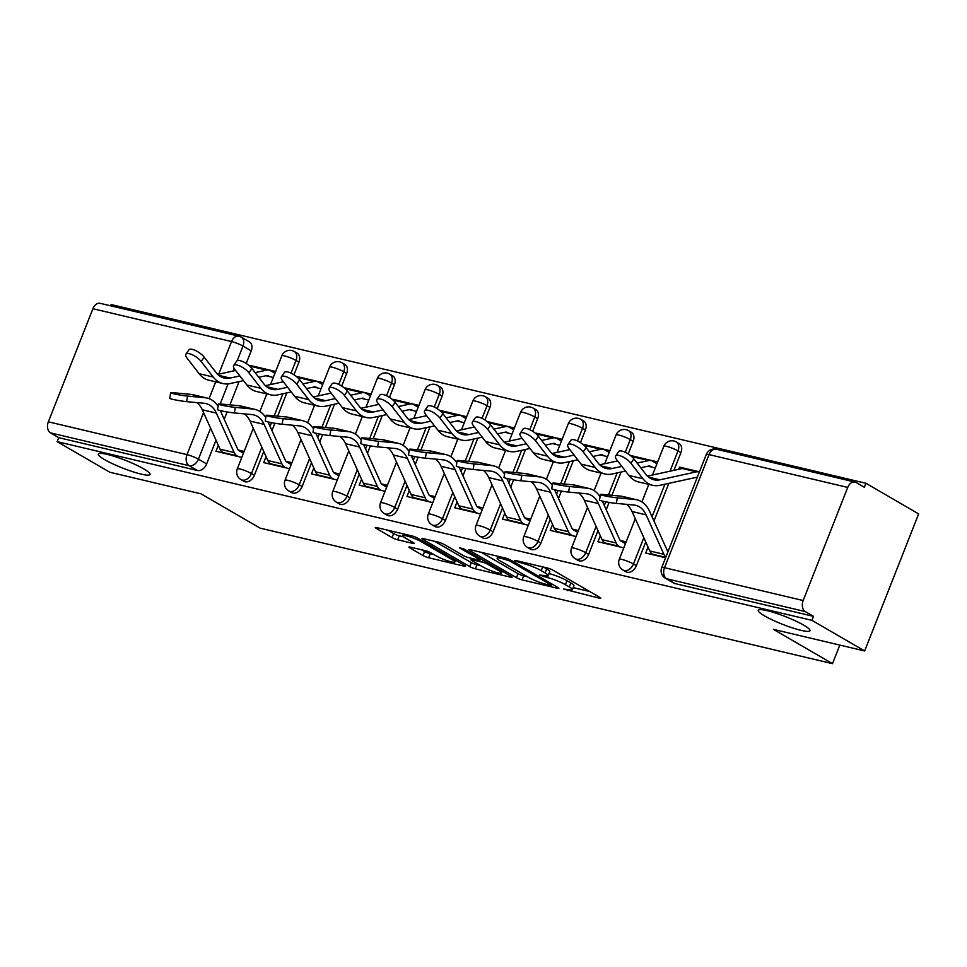 <?xml version="1.0" encoding="UTF-8"?>
<svg xmlns="http://www.w3.org/2000/svg" width="967" height="967" viewBox="0 0 967 967"><rect width="100%" height="100%" fill="white"/><g stroke="black" fill="none" stroke-linecap="round" stroke-linejoin="round"><path stroke-width="1.45" d="M563.568 589.084L599.419 598.198A4.267 0.629 -158.5 0 0 600.785 598.247A4.267 0.629 -158.5 0 0 599.818 597.401L553.027 570.228A4.267 0.629 -158.5 0 0 547.431 568.004L515.508 560.449L514.553 560.413L515.218 561.005L523.28 563.543A13.647 2.019 -158.5 0 1 541.206 570.651L545.11 572.911A13.647 2.019 -158.5 0 1 548.18 575.631A13.647 2.019 -158.5 0 1 543.817 575.462L539.393 575.051L547.455 577.577A13.647 2.019 -158.5 0 1 565.381 584.684L569.285 586.945A13.647 2.019 -158.5 0 1 572.367 589.677A13.647 2.019 -158.5 0 1 567.992 589.507L563.568 589.084M143.769 468.898A27.789 4.11 -158.5 0 0 115.847 456.883A27.789 4.11 -158.5 0 0 98.32 454.067A27.789 4.11 -158.5 0 0 104.581 459.615A27.789 4.11 -158.5 0 0 132.515 471.63A27.789 4.11 -158.5 0 0 150.042 474.446A27.789 4.11 -158.5 0 0 143.769 468.898M803.698 625.141A27.789 4.11 -158.5 0 0 775.776 613.138A27.789 4.11 -158.5 0 0 758.249 610.322A27.789 4.11 -158.5 0 0 764.51 615.87A27.789 4.11 -158.5 0 0 792.444 627.885A27.789 4.11 -158.5 0 0 809.971 630.689A27.789 4.11 -158.5 0 0 803.698 625.141M293.968 374.773L298.936 362.142A8.691 6.165 -59.9 0 0 297.183 353.185L294.27 351.492A8.691 6.165 120.1 0 1 296.023 360.449L291.031 373.129M341.714 386.075L346.682 373.443A8.691 6.165 -59.9 0 0 344.929 364.486L342.016 362.794A8.691 6.165 120.1 0 1 343.768 371.751L338.776 384.443M389.459 397.389L394.439 384.757A8.691 6.165 -59.9 0 0 392.675 375.788L389.761 374.096A8.691 6.165 120.1 0 1 391.526 383.065L386.534 395.745M437.217 408.69L442.185 396.059A8.691 6.165 -59.9 0 0 440.432 387.102L437.519 385.41A8.691 6.165 120.1 0 1 439.272 394.367L434.28 407.047M484.963 419.992L489.943 407.361A8.691 6.165 -59.9 0 0 488.178 398.404L485.265 396.712A8.691 6.165 120.1 0 1 487.03 405.669L482.025 418.36M532.708 431.294L537.688 418.675A8.691 6.165 -59.9 0 0 535.923 409.706L533.01 408.014A8.691 6.165 120.1 0 1 534.775 416.982L529.783 429.662M580.466 442.608L585.434 429.977A8.691 6.165 -59.9 0 0 583.681 421.02L580.768 419.327A8.691 6.165 120.1 0 1 582.521 428.284L577.529 440.964M628.212 453.91L633.192 441.278A8.691 6.165 -59.9 0 0 631.427 432.322L628.514 430.629A8.691 6.165 120.1 0 1 630.279 439.586L625.274 452.278M673.939 470.349L680.937 452.592A8.691 6.165 -59.9 0 0 679.172 443.623L676.259 441.931A8.691 6.165 120.1 0 1 678.024 450.9L670.022 471.207M410.286 547.117A4.267 0.629 -158.5 0 0 408.92 547.068A4.267 0.629 -158.5 0 0 409.887 547.914L423.014 555.542A4.267 0.629 -158.5 0 0 428.611 557.754L464.063 566.154A4.267 0.629 -158.5 0 0 465.429 566.203A4.267 0.629 -158.5 0 0 464.474 565.357L417.684 538.184A4.267 0.629 -158.5 0 0 412.075 535.96L376.622 527.571A4.267 0.629 -158.5 0 0 375.256 527.511A4.267 0.629 -158.5 0 0 376.223 528.369L392.07 537.567A4.267 0.629 -158.5 0 0 397.679 539.791L412.849 543.381A4.267 0.629 -158.5 0 0 414.214 543.442A4.267 0.629 -158.5 0 0 413.26 542.584L405.391 538.027A11.399 1.68 -158.5 0 1 402.816 535.742A11.399 1.68 -158.5 0 1 410.008 536.903A11.399 1.68 -158.5 0 1 421.467 541.822L452.278 559.712A11.399 1.68 -158.5 0 1 454.841 561.996A11.399 1.68 -158.5 0 1 447.648 560.836A11.399 1.68 -158.5 0 1 436.202 555.904L431.064 552.931A4.267 0.629 -158.5 0 0 425.456 550.707L410.286 547.117M803.166 600.531L847.721 487.428A8.691 5.983 103.3 0 1 855.009 482.05A8.691 5.983 103.3 0 1 856.158 482.509L864.377 487.283L865.948 483.282L918.65 513.888L864.655 650.96L773.443 629.372L832.502 663.664L260.111 528.139L201.051 493.847L109.839 472.247L57.138 441.641L811.954 620.355L813.525 616.366L805.318 611.591L666.662 578.762A8.691 6.165 120.1 0 1 665.441 578.29L673.648 583.053A8.691 6.165 120.1 0 0 674.869 583.536L666.662 578.762A8.691 5.983 103.3 0 1 664.51 567.702L803.166 600.531A8.691 5.983 103.3 0 0 805.318 611.591M864.655 650.96L811.954 620.355M516.451 577.662A4.267 0.629 -158.5 0 0 522.059 579.886L557.512 588.274A4.267 0.629 -158.5 0 0 558.878 588.323A4.267 0.629 -158.5 0 0 557.911 587.477L511.12 560.304A4.267 0.629 -158.5 0 0 505.511 558.08L470.059 549.691A4.267 0.629 -158.5 0 0 468.693 549.643A4.267 0.629 -158.5 0 0 469.66 550.489L516.451 577.662L518.022 573.661A4.267 0.629 -158.5 0 0 523.63 575.885L527.523 576.803M510.781 577.214L475.329 568.814A4.267 0.629 -158.5 0 1 469.732 566.602L422.942 539.429A4.267 0.629 -158.5 0 1 421.975 538.571A4.267 0.629 -158.5 0 1 423.341 538.631L438.51 542.221A4.267 0.629 -158.5 0 1 444.119 544.445L463.096 555.457A4.267 0.629 -158.5 0 0 468.705 557.681L478.762 560.062A4.267 0.629 -158.5 0 0 480.128 560.123A4.267 0.629 -158.5 0 0 479.173 559.264L459.41 547.793L463.616 548.785L511.192 576.417A4.267 0.629 -158.5 0 1 512.159 577.263A4.267 0.629 -158.5 0 1 510.781 577.214L511.12 576.368M251.19 350.84L242.983 346.065A8.691 6.165 120.1 0 0 241.218 337.108L249.426 341.871A8.691 6.165 120.1 0 1 251.19 350.84L246.21 363.471M239.067 381.602L229.904 404.871M227.112 411.942L224.223 419.291M215.992 440.178L206.636 463.93L198.428 459.168A8.691 6.165 120.1 0 1 189.157 465.707L50.502 432.878A8.691 5.983 -76.7 0 1 48.35 421.817L92.905 308.715A8.691 5.983 -76.7 0 1 100.193 303.336L238.861 336.165A8.691 5.983 -76.7 0 0 231.56 341.544L92.905 308.715M865.948 483.282L111.132 304.569L110.637 305.814M57.138 441.641L58.709 437.652L50.502 432.878M699.443 471.823L679.559 467.121L682.073 468.572M679.559 467.121L678.701 469.309M648.071 547.08L645.714 553.039L665.598 557.741M657.645 461.924L631.814 455.808L634.328 457.27M631.814 455.808L631.56 456.448M600.314 535.766L597.969 541.738L623.8 547.854M609.899 450.622L584.068 444.506L586.582 445.968M584.068 444.506L583.814 445.134M552.568 524.465L550.223 530.424L576.054 536.54M562.153 439.32L536.31 433.204L538.824 434.654M536.31 433.204L536.069 433.832M504.822 513.163L502.465 519.122L528.308 525.238M514.396 428.006L488.565 421.89L491.079 423.353M488.565 421.89L488.311 422.531M457.065 501.849L454.72 507.82L480.551 513.936M466.65 416.704L440.819 410.588L443.333 412.051M440.819 410.588L440.565 411.217M409.319 490.547L406.974 496.506L432.805 502.635M418.904 405.403L393.061 399.286L395.576 400.749M393.061 399.286L392.82 399.915M361.573 479.245L359.216 485.204L385.059 491.321M371.147 394.101L345.316 387.972L347.83 389.435M345.316 387.972L345.062 388.613M313.816 467.931L311.471 473.903L337.302 480.019M323.401 382.787L297.57 376.671L300.072 378.133M297.57 376.671L297.316 377.311M266.07 456.629L263.713 462.601L289.556 468.717M286.812 392.916L277.65 416.173M274.87 423.256L271.969 430.593M263.749 451.48L254.381 475.244L251.468 473.552A8.691 6.165 120.1 0 1 240.988 479.608L243.902 481.3A8.691 6.165 -59.9 0 0 254.381 475.244M334.57 404.218L325.408 427.474M322.615 434.558L319.726 441.895M311.495 462.782L302.139 486.546L299.226 484.854A8.691 6.165 120.1 0 1 288.746 490.922L291.659 492.614A8.691 6.165 -59.9 0 0 302.139 486.546M382.316 415.52L373.153 438.788M370.361 445.86L367.472 453.209M359.24 474.096L349.885 497.848L346.972 496.156A8.691 6.165 120.1 0 1 336.492 502.224L339.405 503.916A8.691 6.165 -59.9 0 0 349.885 497.848M430.061 426.834L420.899 450.09M418.119 457.173L415.23 464.511M406.998 485.398L397.642 509.162L394.729 507.47A8.691 6.165 120.1 0 1 384.237 513.525L387.151 515.218A8.691 6.165 -59.9 0 0 397.642 509.162M477.819 438.136L468.657 461.392M465.864 468.475L462.975 475.812M454.744 496.7L445.388 520.464L442.475 518.771A8.691 6.165 120.1 0 1 431.995 524.839L434.908 526.519A8.691 6.165 -59.9 0 0 445.388 520.464M525.565 449.437L516.402 472.706M513.61 479.777L510.721 487.114M502.502 508.013L493.134 531.765L490.221 530.073A8.691 6.165 120.1 0 1 479.741 536.141L482.654 537.833A8.691 6.165 -59.9 0 0 493.134 531.765M573.322 460.751L564.148 484.008M561.368 491.091L558.479 498.428M550.247 519.315L540.891 543.079L537.978 541.387A8.691 6.165 120.1 0 1 527.486 547.443L530.399 549.135A8.691 6.165 -59.9 0 0 540.891 543.079M621.068 472.053L611.906 495.309M609.113 502.393L606.224 509.73M597.993 530.617L588.637 554.381L585.724 552.689A8.691 6.165 120.1 0 1 575.244 558.745L578.157 560.437A8.691 6.165 -59.9 0 0 588.637 554.381M668.813 483.355L653.97 521.032M645.751 541.931L636.383 565.683L633.47 563.991A8.691 6.165 120.1 0 1 622.99 570.059L625.903 571.751A8.691 6.165 -59.9 0 0 636.383 565.683M832.502 663.664L839.815 645.086M275.655 371.485L249.812 365.369L252.327 366.831M218.324 445.328L215.967 451.287L241.798 457.403M695.708 477.493L697.086 477.819M249.812 365.369L249.571 365.997M58.709 437.652L197.365 470.482A8.691 6.165 -59.9 0 0 206.636 463.93M813.525 616.366L674.869 583.536M626.169 541.858L620.258 540.456M647.963 466.191L655.288 467.919M578.411 530.557L572.5 529.154M600.217 454.889L607.542 456.617M530.665 519.243L524.755 517.841M552.459 443.575L559.784 445.316M482.92 507.941L477.009 506.539M504.714 432.273L512.039 434.002M435.162 496.639L429.251 495.237M456.968 420.971L464.293 422.7M387.416 485.325L381.506 483.935M409.21 409.657L416.535 411.398M339.671 474.023L333.76 472.621M361.465 398.356L368.79 400.084M291.913 462.722L286.002 461.319M313.719 387.054L321.044 388.782M244.167 451.408L238.257 450.018M265.961 375.74L273.286 377.481M572.367 589.677L573.939 585.676A13.647 2.019 -158.5 0 0 570.856 582.956L569.285 586.945M548.99 573.576L549.026 573.588A13.647 2.019 -158.5 0 1 566.964 580.696L570.856 582.956M548.18 575.631L549.764 571.642A13.647 2.019 -158.5 0 0 546.681 568.91L545.11 572.911M543.527 567.085L546.681 568.91M573.177 587.61L589.713 591.538M481.336 552.362L518.022 573.661M550.561 585.373L551.516 585.41L550.839 584.817L509.766 560.969L501.498 558.382A13.647 2.019 -158.5 0 0 497.123 558.213A13.647 2.019 -158.5 0 0 500.193 560.933L528.272 577.239A13.647 2.019 -158.5 0 0 546.21 584.346L550.561 585.373M480.804 565.743L476.912 564.825L475.329 568.814M434.618 541.302L471.304 562.601A4.267 0.629 -158.5 0 0 476.912 564.825M482.787 566.892A11.399 1.68 -158.5 0 0 494.246 571.823A11.399 1.68 -158.5 0 0 501.438 572.984A11.399 1.68 -158.5 0 0 498.863 570.699L488.009 564.402A4.267 0.629 -158.5 0 0 482.4 562.178L472.343 559.796A4.267 0.629 -158.5 0 0 470.977 559.748A4.267 0.629 -158.5 0 0 471.932 560.594L482.787 566.892M387.9 530.23L393.654 533.579A4.267 0.629 -158.5 0 0 399.25 535.803L403.577 536.818M421.564 549.788L424.586 551.541A4.267 0.629 -158.5 0 0 430.194 553.765L434.086 554.683M615.641 455.977L618.614 451.601A9.984 3.517 34.3 0 1 625.359 452.314A9.984 3.517 34.3 0 1 633.905 458.902L630.931 463.266A9.984 3.517 -145.7 0 0 622.385 456.678A9.984 3.517 -145.7 0 0 615.641 455.977A9.984 3.517 -145.7 0 0 616.849 459.929L628.876 475.438A32.576 22.459 103.3 0 0 638.546 481.953L652.628 485.289A32.576 22.459 103.3 0 0 659.869 485.313L696.325 477.36A5.21 3.59 -76.7 0 1 697.28 477.323M699.359 472.041A10.855 7.482 103.3 0 0 698.79 471.872L684.709 468.536A10.855 7.482 103.3 0 0 682.291 468.524L647.455 476.127M698.79 471.872A10.855 7.482 103.3 0 0 696.373 471.86L659.917 479.813A26.931 18.566 -76.7 0 1 653.934 479.789A26.931 18.566 -76.7 0 1 645.932 474.41L633.905 458.902M630.931 463.266L642.958 478.774A32.576 22.459 103.3 0 0 652.628 485.289M665.888 557.004A10.855 7.482 -76.7 0 1 663.906 554.296L646.113 514.855A26.931 18.566 103.3 0 0 635.645 505.318A26.931 18.566 103.3 0 0 633.881 505.028L616.378 503.396A9.984 0.701 -170.5 0 1 605.572 501.752A9.984 0.701 -170.5 0 1 599.492 500.072L600.422 494.524A9.984 0.701 9.5 0 0 606.49 496.192A9.984 0.701 9.5 0 0 617.309 497.836L634.811 499.468A32.576 22.459 -76.7 0 1 636.939 499.818A32.576 22.459 -76.7 0 1 649.606 511.362L667.399 550.803A5.21 3.59 103.3 0 0 667.967 551.722M636.939 499.818L622.869 496.494A32.576 22.459 -76.7 0 0 620.729 496.144L603.227 494.5A9.984 0.701 9.5 0 0 600.422 494.524M653.885 554.973L652.604 554.236A10.855 7.482 -76.7 0 1 649.824 550.96L632.031 511.519A26.931 18.566 103.3 0 0 626.519 504.339M567.883 444.663L570.868 440.299A9.984 3.517 34.3 0 1 577.613 441.012A9.984 3.517 34.3 0 1 586.159 447.6L583.174 451.964A9.984 3.517 -145.7 0 0 574.628 445.376A9.984 3.517 -145.7 0 0 567.883 444.663A9.984 3.517 -145.7 0 0 569.104 448.628L581.131 464.136A32.576 22.459 103.3 0 0 590.801 470.651L604.883 473.975A32.576 22.459 103.3 0 0 612.123 473.999L625.504 471.086M640.77 467.762L648.579 466.058A5.21 3.59 -76.7 0 1 649.739 466.058A5.21 3.59 -76.7 0 1 650.428 466.336L651.698 467.073M656.944 463.737L652.471 461.138A10.855 7.482 103.3 0 0 651.033 460.57A10.855 7.482 103.3 0 0 648.627 460.558L637.132 463.06M651.033 460.57L636.951 457.234A10.855 7.482 103.3 0 0 634.545 457.222L632.781 457.609M617.611 460.921L599.709 464.813M621.854 466.396L612.171 468.499A26.931 18.566 -76.7 0 1 606.188 468.487A26.931 18.566 -76.7 0 1 598.186 463.108L586.159 447.6M583.174 451.964L595.213 467.472A32.576 22.459 103.3 0 0 604.883 473.975M520.137 433.361L523.111 428.997A9.984 3.517 34.3 0 1 529.856 429.699A9.984 3.517 34.3 0 1 538.401 436.286L535.428 440.662A9.984 3.517 -145.7 0 0 526.882 434.062A9.984 3.517 -145.7 0 0 520.137 433.361A9.984 3.517 -145.7 0 0 521.346 437.326L533.373 452.834A32.576 22.459 103.3 0 0 543.055 459.337L557.137 462.673A32.576 22.459 103.3 0 0 564.377 462.697L577.746 459.784M593.025 456.448L600.833 454.756A5.21 3.59 -76.7 0 1 601.982 454.756A5.21 3.59 -76.7 0 1 602.671 455.034L603.94 455.771M609.186 452.423L604.726 449.836A10.855 7.482 103.3 0 0 603.287 449.256A10.855 7.482 103.3 0 0 600.87 449.256L589.387 451.758M603.287 449.256L589.205 445.92A10.855 7.482 103.3 0 0 586.788 445.92L585.035 446.307M569.853 449.607L551.952 453.511M574.108 455.082L564.414 457.198A26.931 18.566 -76.7 0 1 558.43 457.186A26.931 18.566 -76.7 0 1 550.441 451.794L538.401 436.286M535.428 440.662L547.455 456.17A32.576 22.459 103.3 0 0 557.137 462.673M620.21 546.996L618.94 546.258A10.855 7.482 -76.7 0 1 616.148 542.995L598.368 503.553A26.931 18.566 103.3 0 0 587.888 494.016A26.931 18.566 103.3 0 0 586.123 493.726L568.632 492.082A9.984 0.701 -170.5 0 1 557.814 490.438A9.984 0.701 -170.5 0 1 551.734 488.77L552.665 483.21A9.984 0.701 9.5 0 0 558.745 484.89A9.984 0.701 9.5 0 0 569.563 486.534L587.054 488.166A32.576 22.459 -76.7 0 1 589.193 488.516A32.576 22.459 -76.7 0 1 600.048 496.712M589.193 488.516L575.111 485.18A32.576 22.459 -76.7 0 0 572.972 484.83L555.481 483.198A9.984 0.701 9.5 0 0 552.665 483.21M602.308 501.051L619.654 539.501A5.21 3.59 103.3 0 0 620.983 541.073L625.456 543.659M606.128 543.672L604.858 542.934A10.855 7.482 -76.7 0 1 602.066 539.659L584.286 500.217A26.931 18.566 103.3 0 0 578.774 493.037M572.464 535.694L571.195 534.956A10.855 7.482 -76.7 0 1 568.403 531.681L550.61 492.239A26.931 18.566 103.3 0 0 540.142 482.702A26.931 18.566 103.3 0 0 538.377 482.412L520.887 480.78A9.984 0.701 -170.5 0 1 510.068 479.136A9.984 0.701 -170.5 0 1 503.988 477.468L504.919 471.908A9.984 0.701 9.5 0 0 510.999 473.576A9.984 0.701 9.5 0 0 521.817 475.22L539.308 476.864A32.576 22.459 -76.7 0 1 541.447 477.214A32.576 22.459 -76.7 0 1 552.302 485.398M541.447 477.214L527.366 473.878A32.576 22.459 -76.7 0 0 525.226 473.528L507.735 471.896A9.984 0.701 9.5 0 0 504.919 471.908M554.562 489.737L571.896 528.187A5.21 3.59 103.3 0 0 573.238 529.759L577.71 532.358M558.382 532.358L557.113 531.62A10.855 7.482 -76.7 0 1 554.321 528.357L536.528 488.903A26.931 18.566 103.3 0 0 531.028 481.723M472.392 422.059L475.365 417.696A9.984 3.517 34.3 0 1 482.11 418.397A9.984 3.517 34.3 0 1 490.656 424.984L487.682 429.348A9.984 3.517 -145.7 0 0 479.136 422.76A9.984 3.517 -145.7 0 0 472.392 422.059A9.984 3.517 -145.7 0 0 473.6 426.012L485.627 441.532A32.576 22.459 103.3 0 0 495.297 448.035L509.379 451.371A32.576 22.459 103.3 0 0 516.62 451.396L530.001 448.47M545.279 445.146L553.076 443.442A5.21 3.59 -76.7 0 1 554.236 443.442A5.21 3.59 -76.7 0 1 554.925 443.72L556.194 444.457M561.44 441.121L556.968 438.522A10.855 7.482 103.3 0 0 555.542 437.954A10.855 7.482 103.3 0 0 553.124 437.942L541.629 440.456M555.542 437.954L541.46 434.618A10.855 7.482 103.3 0 0 539.042 434.618L537.277 434.993M522.107 438.305L504.206 442.209M526.362 443.78L516.668 445.896A26.931 18.566 -76.7 0 1 510.685 445.872A26.931 18.566 -76.7 0 1 502.683 440.493L490.656 424.984M487.682 429.348L499.709 444.856A32.576 22.459 103.3 0 0 509.379 451.371M424.634 410.745L427.619 406.382A9.984 3.517 34.3 0 1 434.364 407.095A9.984 3.517 34.3 0 1 442.91 413.683L439.925 418.046A9.984 3.517 -145.7 0 0 431.379 411.458A9.984 3.517 -145.7 0 0 424.634 410.745A9.984 3.517 -145.7 0 0 425.843 414.71L437.882 430.218A32.576 22.459 103.3 0 0 447.552 436.733L461.634 440.058A32.576 22.459 103.3 0 0 468.874 440.082L482.243 437.169M497.522 433.845L505.33 432.14A5.21 3.59 -76.7 0 1 506.49 432.14A5.21 3.59 -76.7 0 1 507.179 432.418L508.449 433.156M513.695 429.819L509.222 427.221A10.855 7.482 103.3 0 0 507.784 426.652A10.855 7.482 103.3 0 0 505.378 426.64L493.883 429.143M507.784 426.652L493.702 423.316A10.855 7.482 103.3 0 0 491.296 423.304L489.532 423.691M474.362 427.003L456.46 430.895M478.605 432.479L468.922 434.582A26.931 18.566 -76.7 0 1 462.939 434.57A26.931 18.566 -76.7 0 1 454.937 429.191L442.91 413.683M439.925 418.046L451.964 433.554A32.576 22.459 103.3 0 0 461.634 440.058M376.888 399.444L379.862 395.08A9.984 3.517 34.3 0 1 386.607 395.781A9.984 3.517 34.3 0 1 395.152 402.369L392.179 406.744A9.984 3.517 -145.7 0 0 383.633 400.145A9.984 3.517 -145.7 0 0 376.888 399.444A9.984 3.517 -145.7 0 0 378.097 403.408L390.124 418.916A32.576 22.459 103.3 0 0 399.806 425.42L413.888 428.756A32.576 22.459 103.3 0 0 421.116 428.78L434.497 425.867M449.776 422.531L457.572 420.838A5.21 3.59 -76.7 0 1 458.733 420.838A5.21 3.59 -76.7 0 1 459.422 421.116L460.691 421.854M465.937 418.506L461.477 415.919A10.855 7.482 103.3 0 0 460.038 415.339A10.855 7.482 103.3 0 0 457.621 415.339L446.138 417.841M460.038 415.339L445.956 412.015A10.855 7.482 103.3 0 0 443.539 412.002L441.774 412.389M426.604 415.689L408.703 419.593M430.859 421.165L421.165 423.28A26.931 18.566 -76.7 0 1 415.181 423.268A26.931 18.566 -76.7 0 1 407.192 417.889L395.152 402.369M392.179 406.744L404.206 422.253A32.576 22.459 103.3 0 0 413.888 428.756M524.706 524.392L523.437 523.655A10.855 7.482 -76.7 0 1 520.657 520.379L502.864 480.937A26.931 18.566 103.3 0 0 492.396 471.4A26.931 18.566 103.3 0 0 490.632 471.11L473.129 469.478A9.984 0.701 -170.5 0 1 462.311 467.835A9.984 0.701 -170.5 0 1 456.243 466.154L457.173 460.606A9.984 0.701 9.5 0 0 463.241 462.274A9.984 0.701 9.5 0 0 474.06 463.918L491.562 465.55A32.576 22.459 -76.7 0 1 493.69 465.901A32.576 22.459 -76.7 0 1 504.556 474.096M493.69 465.901L479.62 462.577A32.576 22.459 -76.7 0 0 477.48 462.226L459.978 460.582A9.984 0.701 9.5 0 0 457.173 460.606M506.805 478.435L524.15 516.886A5.21 3.59 103.3 0 0 525.492 518.457L529.952 521.056M510.624 521.056L509.355 520.319A10.855 7.482 -76.7 0 1 506.575 517.043L488.782 477.601A26.931 18.566 103.3 0 0 483.27 470.421M476.961 513.078L475.691 512.341A10.855 7.482 -76.7 0 1 472.899 509.077L455.119 469.636A26.931 18.566 103.3 0 0 444.639 460.099A26.931 18.566 103.3 0 0 442.874 459.808L425.383 458.165A9.984 0.701 -170.5 0 1 414.565 456.521A9.984 0.701 -170.5 0 1 408.485 454.853L409.416 449.292A9.984 0.701 9.5 0 0 415.496 450.973A9.984 0.701 9.5 0 0 426.314 452.616L443.805 454.248A32.576 22.459 -76.7 0 1 445.944 454.599A32.576 22.459 -76.7 0 1 456.799 462.794M445.944 454.599L431.862 451.263A32.576 22.459 -76.7 0 0 429.723 450.912L412.232 449.28A9.984 0.701 9.5 0 0 409.416 449.292M459.059 467.134L476.393 505.584A5.21 3.59 103.3 0 0 477.734 507.155L482.207 509.742M462.879 509.754L461.61 509.017A10.855 7.482 -76.7 0 1 458.817 505.741L441.037 466.299A26.931 18.566 103.3 0 0 435.525 459.12M429.215 501.776L427.946 501.039A10.855 7.482 -76.7 0 1 425.154 497.763L407.361 458.322A26.931 18.566 103.3 0 0 396.893 448.785A26.931 18.566 103.3 0 0 395.128 448.495L377.626 446.863A9.984 0.701 -170.5 0 1 366.819 445.219A9.984 0.701 -170.5 0 1 360.739 443.551L361.67 437.991A9.984 0.701 9.5 0 0 367.75 439.659A9.984 0.701 9.5 0 0 378.556 441.303L396.059 442.946A32.576 22.459 -76.7 0 1 398.199 443.297A32.576 22.459 -76.7 0 1 409.053 451.48M398.199 443.297L384.117 439.961A32.576 22.459 -76.7 0 0 381.977 439.61L364.486 437.978A9.984 0.701 9.5 0 0 361.67 437.991M411.313 455.82L428.647 494.27A5.21 3.59 103.3 0 0 429.989 495.841L434.449 498.44M415.133 498.44L413.864 497.703A10.855 7.482 -76.7 0 1 411.072 494.439L393.279 454.986A26.931 18.566 103.3 0 0 387.767 447.806M329.131 388.142L332.116 383.778A9.984 3.517 34.3 0 1 338.861 384.479A9.984 3.517 34.3 0 1 347.407 391.067L344.433 395.43A9.984 3.517 -145.7 0 0 335.887 388.843A9.984 3.517 -145.7 0 0 329.131 388.142A9.984 3.517 -145.7 0 0 330.351 392.106L342.378 407.615A32.576 22.459 103.3 0 0 352.048 414.118L366.13 417.454A32.576 22.459 103.3 0 0 373.371 417.478L386.752 414.553M402.03 411.229L409.827 409.524A5.21 3.59 -76.7 0 1 410.987 409.537A5.21 3.59 -76.7 0 1 411.676 409.803L412.945 410.54M418.191 407.204L413.719 404.617A10.855 7.482 103.3 0 0 412.293 404.037A10.855 7.482 103.3 0 0 409.875 404.025L398.38 406.539M412.293 404.037L398.211 400.701A10.855 7.482 103.3 0 0 395.793 400.701L394.028 401.075M378.859 404.387L360.957 408.292M383.113 409.863L373.419 411.978A26.931 18.566 -76.7 0 1 367.436 411.954A26.931 18.566 -76.7 0 1 359.434 406.575L347.407 391.067M344.433 395.43L356.46 410.939A32.576 22.459 103.3 0 0 366.13 417.454M381.457 490.474L380.188 489.737A10.855 7.482 -76.7 0 1 377.408 486.461L359.615 447.02A26.931 18.566 103.3 0 0 349.147 437.483A26.931 18.566 103.3 0 0 347.383 437.193L329.88 435.561A9.984 0.701 -170.5 0 1 319.062 433.917A9.984 0.701 -170.5 0 1 312.994 432.237L313.924 426.689A9.984 0.701 9.5 0 0 319.992 428.357A9.984 0.701 9.5 0 0 330.811 430.001L348.301 431.633A32.576 22.459 -76.7 0 1 350.441 431.983A32.576 22.459 -76.7 0 1 361.307 440.178M350.441 431.983L336.359 428.659A32.576 22.459 -76.7 0 0 334.231 428.308L316.729 426.665A9.984 0.701 9.5 0 0 313.924 426.689M363.556 444.518L380.901 482.968A5.21 3.59 103.3 0 0 382.231 484.54L386.703 487.138M367.375 487.138L366.106 486.401A10.855 7.482 -76.7 0 1 363.326 483.125L345.533 443.684A26.931 18.566 103.3 0 0 340.021 436.504M281.385 376.84L284.358 372.464A9.984 3.517 34.3 0 1 291.115 373.177A9.984 3.517 34.3 0 1 299.661 379.765L296.676 384.129A9.984 3.517 -145.7 0 0 288.13 377.541A9.984 3.517 -145.7 0 0 281.385 376.84A9.984 3.517 -145.7 0 0 282.594 380.793L294.633 396.301A32.576 22.459 103.3 0 0 304.303 402.816L318.385 406.14A32.576 22.459 103.3 0 0 325.625 406.164L338.994 403.251M354.273 399.927L362.081 398.223A5.21 3.59 -76.7 0 1 363.241 398.223A5.21 3.59 -76.7 0 1 363.93 398.501L365.2 399.238M370.434 395.902L365.973 393.303A10.855 7.482 103.3 0 0 364.535 392.735A10.855 7.482 103.3 0 0 362.129 392.723L350.634 395.225M364.535 392.735L350.453 389.399A10.855 7.482 103.3 0 0 348.047 389.387L346.283 389.774M331.113 393.085L313.199 396.99M335.356 398.561L325.674 400.664A26.931 18.566 -76.7 0 1 319.678 400.652A26.931 18.566 -76.7 0 1 311.688 395.273L299.661 379.765M296.676 384.129L308.715 399.637A32.576 22.459 103.3 0 0 318.385 406.14M333.712 479.173L332.443 478.423A10.855 7.482 -76.7 0 1 329.65 475.16L311.87 435.718A26.931 18.566 103.3 0 0 301.39 426.181A26.931 18.566 103.3 0 0 299.625 425.891L282.134 424.247A9.984 0.701 -170.5 0 1 271.316 422.603A9.984 0.701 -170.5 0 1 265.236 420.935L266.167 415.375A9.984 0.701 9.5 0 0 272.247 417.055A9.984 0.701 9.5 0 0 283.065 418.699L300.556 420.331A32.576 22.459 -76.7 0 1 302.695 420.681A32.576 22.459 -76.7 0 1 313.55 428.877M302.695 420.681L288.613 417.345A32.576 22.459 -76.7 0 0 286.474 416.995L268.983 415.363A9.984 0.701 9.5 0 0 266.167 415.375M315.81 433.216L333.144 471.666A5.21 3.59 103.3 0 0 334.485 473.238L338.958 475.824M319.63 475.837L318.361 475.099A10.855 7.482 -76.7 0 1 315.568 471.823L297.788 432.382A26.931 18.566 103.3 0 0 292.276 425.202M233.639 365.526L236.613 361.162A9.984 3.517 34.3 0 1 243.358 361.863A9.984 3.517 34.3 0 1 251.904 368.463L248.93 372.827A9.984 3.517 -145.7 0 0 240.384 366.239A9.984 3.517 -145.7 0 0 233.639 365.526A9.984 3.517 -145.7 0 0 234.848 369.491L246.875 384.999A32.576 22.459 103.3 0 0 256.557 391.502L270.627 394.838A32.576 22.459 103.3 0 0 277.867 394.862L291.248 391.949M306.527 388.613L314.323 386.921A5.21 3.59 -76.7 0 1 315.484 386.921A5.21 3.59 -76.7 0 1 316.173 387.199L317.442 387.936M322.688 384.6L318.216 382.001A10.855 7.482 103.3 0 0 316.789 381.421A10.855 7.482 103.3 0 0 314.372 381.421L302.889 383.923M316.789 381.421L302.707 378.097A10.855 7.482 103.3 0 0 300.29 378.085L298.525 378.472M283.355 381.772L265.454 385.676M287.61 387.247L277.916 389.363A26.931 18.566 -76.7 0 1 271.932 389.35A26.931 18.566 -76.7 0 1 263.931 383.972L251.904 368.463M248.93 372.827L260.957 388.335A32.576 22.459 103.3 0 0 270.627 394.838M285.966 467.859L284.685 467.121A10.855 7.482 -76.7 0 1 281.905 463.858L264.112 424.404A26.931 18.566 103.3 0 0 253.644 414.867A26.931 18.566 103.3 0 0 251.879 414.577L234.377 412.945A9.984 0.701 -170.5 0 1 223.57 411.301A9.984 0.701 -170.5 0 1 217.49 409.633L218.421 404.073A9.984 0.701 9.5 0 0 224.501 405.753A9.984 0.701 9.5 0 0 235.307 407.397L252.81 409.029A32.576 22.459 -76.7 0 1 254.95 409.379A32.576 22.459 -76.7 0 1 265.804 417.563M254.95 409.379L240.868 406.043A32.576 22.459 -76.7 0 0 238.728 405.693L221.238 404.061A9.984 0.701 9.5 0 0 218.421 404.073M268.052 421.902L285.398 460.352A5.21 3.59 103.3 0 0 286.74 461.924L291.2 464.523M271.884 464.523L270.615 463.785A10.855 7.482 -76.7 0 1 267.823 460.522L250.03 421.08A26.931 18.566 103.3 0 0 244.518 413.9M185.882 354.224L188.867 349.861A9.984 3.517 34.3 0 1 195.612 350.562A9.984 3.517 34.3 0 1 204.158 357.149L201.184 361.513A9.984 3.517 -145.7 0 0 192.626 354.925A9.984 3.517 -145.7 0 0 185.882 354.224A9.984 3.517 -145.7 0 0 187.102 358.189L199.129 373.697A32.576 22.459 103.3 0 0 208.799 380.2L222.881 383.536A32.576 22.459 103.3 0 0 230.122 383.561L243.503 380.635M258.769 377.311L266.578 375.607A5.21 3.59 -76.7 0 1 267.738 375.619A5.21 3.59 -76.7 0 1 268.427 375.885L269.696 376.622M274.942 373.286L270.47 370.699A10.855 7.482 103.3 0 0 269.031 370.119A10.855 7.482 103.3 0 0 266.626 370.107L255.131 372.621M269.031 370.119L254.962 366.783A10.855 7.482 103.3 0 0 252.544 366.783L250.779 367.158M235.61 370.47L217.708 374.374M239.852 375.945L230.17 378.061A26.931 18.566 -76.7 0 1 224.187 378.037A26.931 18.566 -76.7 0 1 216.185 372.658L204.158 357.149M201.184 361.513L213.211 377.021A32.576 22.459 103.3 0 0 222.881 383.536M238.208 456.557L236.939 455.82A10.855 7.482 -76.7 0 1 234.147 452.544L216.366 413.102A26.931 18.566 103.3 0 0 205.898 403.565A26.931 18.566 103.3 0 0 204.122 403.275L186.631 401.643A9.984 0.701 -170.5 0 1 175.813 400A9.984 0.701 -170.5 0 1 169.745 398.319L170.675 392.771A9.984 0.701 9.5 0 0 176.743 394.439A9.984 0.701 9.5 0 0 187.562 396.083L205.052 397.727A32.576 22.459 -76.7 0 1 207.192 398.078A32.576 22.459 -76.7 0 1 218.059 406.261M207.192 398.078L193.11 394.741A32.576 22.459 -76.7 0 0 190.982 394.391L173.48 392.747A9.984 0.701 9.5 0 0 170.675 392.771M220.307 410.6L237.652 449.051A5.21 3.59 103.3 0 0 238.982 450.622L243.454 453.221M224.126 453.221L222.857 452.483A10.855 7.482 -76.7 0 1 220.077 449.208L202.284 409.766A26.931 18.566 103.3 0 0 196.772 402.586M567.943 589.495L567.496 590.644M519.593 561.416L519.146 562.564M543.768 575.462L543.321 576.598M298.936 362.142L296.023 360.449A8.691 1.281 -158.5 0 0 284.6 355.929A8.691 1.281 21.5 0 0 281.82 355.82L270.494 384.576M346.682 373.443L343.768 371.751A8.691 1.281 -158.5 0 0 332.358 367.23A8.691 1.281 21.5 0 0 329.566 367.122L318.24 395.89M394.439 384.757L391.526 383.065A8.691 1.281 -158.5 0 0 380.104 378.532A8.691 1.281 21.5 0 0 377.323 378.435L365.985 407.192M442.185 396.059L439.272 394.367A8.691 1.281 -158.5 0 0 427.861 389.846A8.691 1.281 21.5 0 0 425.069 389.737L413.743 418.493M489.943 407.361L487.03 405.669A8.691 1.281 -158.5 0 0 475.607 401.148A8.691 1.281 21.5 0 0 472.827 401.039L461.489 429.807M537.688 418.675L534.775 416.982A8.691 1.281 -158.5 0 0 523.352 412.45A8.691 1.281 21.5 0 0 520.572 412.341L509.246 441.109M585.434 429.977L582.521 428.284A8.691 1.281 -158.5 0 0 571.11 423.764A8.691 1.281 21.5 0 0 568.318 423.655L556.992 452.411M633.192 441.278L630.279 439.586A8.691 1.281 -158.5 0 0 618.856 435.065A8.691 1.281 21.5 0 0 616.076 434.957L604.738 463.725M680.937 452.592L678.024 450.9A8.691 1.281 -158.5 0 0 666.601 446.367A8.691 1.281 21.5 0 0 663.821 446.258L652.495 475.027M218.711 374.156L231.56 341.544A8.691 1.281 21.5 0 1 242.983 346.065L237.229 360.679M234.147 368.487L233.156 371.002M228.079 383.875L220.174 403.976M210.613 428.236L198.428 459.168A8.691 1.281 21.5 0 0 187.006 454.647L203.566 412.607M209.065 398.646L215.689 381.832M48.35 421.817L187.006 454.647A8.691 5.983 103.3 0 0 189.157 465.707L197.365 470.482M847.721 487.428L709.053 454.599L664.51 567.702A8.691 1.281 -158.5 0 0 661.718 567.593A8.691 8.691 0 0 0 665.441 578.29M282.896 393.762L274.205 415.846M271.522 422.652L270.059 426.35M261.839 447.25L251.468 473.552A8.691 1.281 21.5 0 0 240.058 469.019A8.691 1.281 21.5 0 0 237.266 468.91A8.691 8.691 0 0 0 240.988 479.608M330.654 405.076L321.951 427.16M319.279 433.953L317.817 437.664M309.585 458.551L299.226 484.854A8.691 1.281 21.5 0 0 287.803 480.333A8.691 1.281 21.5 0 0 285.023 480.224A8.691 8.691 0 0 0 288.746 490.922M378.399 416.378L369.696 438.462M367.025 445.255L365.562 448.966M357.331 469.853L346.972 496.156A8.691 1.281 21.5 0 0 335.561 491.635A8.691 1.281 21.5 0 0 332.769 491.526A8.691 8.691 0 0 0 336.492 502.224M426.157 427.68L417.454 449.764M414.77 456.569L413.308 460.268M405.088 481.155L394.729 507.47A8.691 1.281 21.5 0 0 383.307 502.937A8.691 1.281 21.5 0 0 380.514 502.828A8.691 8.691 0 0 0 384.237 513.525M473.903 438.994L465.2 461.078M462.528 467.871L461.066 471.582M452.834 492.469L442.475 518.771A8.691 1.281 21.5 0 0 431.052 514.251A8.691 1.281 21.5 0 0 428.272 514.142A8.691 8.691 0 0 0 431.995 524.839M521.648 450.296L512.957 472.38M510.274 479.173L508.811 482.884M500.58 503.771L490.221 530.073A8.691 1.281 21.5 0 0 478.81 525.552A8.691 1.281 21.5 0 0 476.018 525.444A8.691 8.691 0 0 0 479.741 536.141M569.406 461.597L560.703 483.681M558.019 490.487L556.569 494.185M548.337 515.073L537.978 541.387A8.691 1.281 21.5 0 0 526.556 536.854A8.691 1.281 21.5 0 0 523.776 536.745A8.691 8.691 0 0 0 527.486 547.443M617.151 472.911L608.448 494.995M605.777 501.788L604.315 505.499M596.083 526.386L585.724 552.689A8.691 1.281 21.5 0 0 574.301 548.168A8.691 1.281 21.5 0 0 571.521 548.059A8.691 8.691 0 0 0 575.244 558.745M664.897 484.213L652.06 516.801M643.841 537.688L633.47 563.991A8.691 1.281 21.5 0 0 622.059 559.47A8.691 1.281 21.5 0 0 619.267 559.361A8.691 8.691 0 0 0 622.99 570.059M706.273 454.49A8.691 1.281 -158.5 0 1 709.053 454.599A8.691 5.983 -76.7 0 1 716.354 449.22A8.691 8.691 0 0 0 706.273 454.49L661.718 567.593M566.964 580.696L565.381 584.684M549.026 573.588L547.455 577.577M542.692 566.892L541.206 570.651M523.727 562.395L523.28 563.543M599.745 597.352L599.419 598.198M469.974 549.667L469.66 550.489M557.838 587.428L557.512 588.274M523.63 575.885L522.059 579.886M551.311 583.645L550.839 584.817M510.225 559.833L509.766 560.969M506.285 558.297L505.85 559.409M501.946 557.234L501.498 558.382M471.304 562.601L469.732 566.602M423.256 538.607L422.942 539.429M479.632 558.092L479.173 559.264M499.323 569.527L498.863 570.699M488.468 563.217L488.009 564.402M483.198 560.159L482.4 562.178M472.79 558.648L472.343 559.796M452.737 558.539L452.278 559.712M421.926 540.65L421.467 541.822M413.187 542.547L412.849 543.381M399.25 535.803L397.679 539.791M393.654 533.579L392.07 537.567M376.538 527.547L376.223 528.369M464.402 565.308L464.063 566.154M430.194 553.765L428.611 557.754M424.586 551.541L423.014 555.542M410.201 547.092L409.887 547.914M696.373 471.86L682.291 468.524M659.917 479.813L648.579 477.13M642.958 478.774L628.876 475.438M617.309 497.836L616.378 503.396M652.604 554.236L665.755 557.343M649.824 550.96L663.906 554.296M632.031 511.519L646.113 514.855M620.729 496.144L634.811 499.468M650.428 466.336L649.002 465.997M648.627 460.558L634.545 457.222M612.171 468.499L600.821 465.816M595.213 467.472L581.131 464.136M602.671 455.034L601.244 454.695M600.87 449.256L586.788 445.92M564.414 457.198L553.076 454.514M547.455 456.17L533.373 452.834M569.563 486.534L568.632 492.082M604.858 542.934L618.94 546.258M602.066 539.659L616.148 542.995M584.286 500.217L598.368 503.553M572.972 484.83L587.054 488.166M521.817 475.22L520.887 480.78M557.113 531.62L571.195 534.956M554.321 528.357L568.403 531.681M536.528 488.903L550.61 492.239M525.226 473.528L539.308 476.864M554.925 443.72L553.499 443.382M553.124 437.942L539.042 434.618M516.668 445.896L505.33 443.212M499.709 444.856L485.627 441.532M507.179 432.418L505.753 432.08M505.378 426.64L491.296 423.304M468.922 434.582L457.572 431.898M451.964 433.554L437.882 430.218M459.422 421.116L457.995 420.778M457.621 415.339L443.539 412.002M421.165 423.28L409.827 420.597M404.206 422.253L390.124 418.916M474.06 463.918L473.129 469.478M509.355 520.319L523.437 523.655M506.575 517.043L520.657 520.379M488.782 477.601L502.864 480.937M477.48 462.226L491.562 465.55M426.314 452.616L425.383 458.165M461.61 509.017L475.691 512.341M458.817 505.741L472.899 509.077M441.037 466.299L455.119 469.636M429.723 450.912L443.805 454.248M378.556 441.303L377.626 446.863M413.864 497.703L427.946 501.039M411.072 494.439L425.154 497.763M393.279 454.986L407.361 458.322M381.977 439.61L396.059 442.946M411.676 409.803L410.25 409.464M409.875 404.025L395.793 400.701M373.419 411.978L362.081 409.295M356.46 410.939L342.378 407.615M330.811 430.001L329.88 435.561M366.106 486.401L380.188 489.737M363.326 483.125L377.408 486.461M345.533 443.684L359.615 447.02M334.231 428.308L348.301 431.633M363.93 398.501L362.492 398.162M362.129 392.723L348.047 389.387M325.674 400.664L314.323 397.981M308.715 399.637L294.633 396.301M283.065 418.699L282.134 424.247M318.361 475.099L332.443 478.423M315.568 471.823L329.65 475.16M297.788 432.382L311.87 435.718M286.474 416.995L300.556 420.331M316.173 387.199L314.746 386.86M314.372 381.421L300.29 378.085M277.916 389.363L266.578 386.679M260.957 388.335L246.875 384.999M235.307 407.397L234.377 412.945M270.615 463.785L284.685 467.121M267.823 460.522L281.905 463.858M250.03 421.08L264.112 424.404M238.728 405.693L252.81 409.029M268.427 375.885L267.001 375.547M266.626 370.107L252.544 366.783M230.17 378.061L218.832 375.377M213.211 377.021L199.129 373.697M187.562 396.083L186.631 401.643M222.857 452.483L236.939 455.82M220.077 449.208L234.147 452.544M202.284 409.766L216.366 413.102M190.982 394.391L205.052 397.727M619.267 559.361L635.283 518.723M641.895 501.933L648.809 484.382M676.259 441.931A8.691 8.691 0 0 0 663.821 446.258M571.521 548.059L587.525 507.409M594.137 490.632L601.051 473.068M628.514 430.629A8.691 8.691 0 0 0 616.076 434.957M523.776 536.745L539.779 496.107M546.391 479.33L553.305 461.767M580.768 419.327A8.691 8.691 0 0 0 568.318 423.655M476.018 525.444L492.034 484.805M498.634 468.016L505.56 450.465M533.01 408.014A8.691 8.691 0 0 0 520.572 412.341M428.272 514.142L444.276 473.492M450.888 456.714L457.802 439.151M485.265 396.712A8.691 8.691 0 0 0 472.827 401.039M380.514 502.828L396.53 462.19M403.142 445.412L410.056 427.849M437.519 385.41A8.691 8.691 0 0 0 425.069 389.737M332.769 491.526L348.785 450.888M355.385 434.11L362.311 416.547M389.761 374.096A8.691 8.691 0 0 0 377.323 378.435M285.023 480.224L301.027 439.574M307.639 422.797L314.553 405.246M342.016 362.794A8.691 8.691 0 0 0 329.566 367.122M237.266 468.91L253.281 428.272M259.893 411.495L266.807 393.932M294.27 351.492A8.691 8.691 0 0 0 281.82 355.82M241.218 337.108A8.691 8.691 0 0 0 238.861 336.165M855.009 482.05L716.354 449.22M552.048 584.068L551.516 585.41M497.884 556.279L497.123 558.213M480.684 558.708L480.128 560.123M502.151 571.159L501.438 572.984M471.521 558.346L470.977 559.748M455.554 560.183L454.841 561.996M403.529 533.941L402.816 535.742"/></g></svg>
